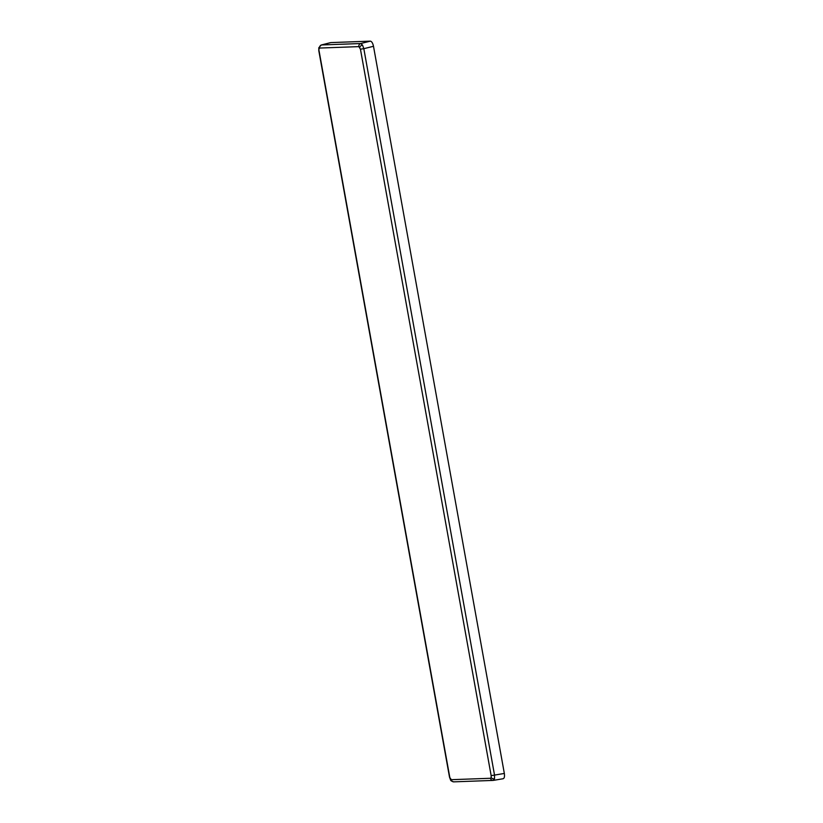 <?xml version="1.0" encoding="UTF-8"?>
<svg xmlns="http://www.w3.org/2000/svg" width="823" height="823" viewBox="0 0 823 823"><rect width="100%" height="100%" fill="white"/><g stroke="black" fill="none" stroke-linecap="round" stroke-linejoin="round"><path stroke-width="1.23" d="M494.52 778.815L492.987 780.42A2.654 2.418 -92.1 0 1 490.518 778.27L491.156 777.478A2.654 1.831 -166.7 0 0 494.52 778.815L494.53 775.091L504.334 773.445L373.498 46.294L363.828 48.67L362.49 45.018L360.69 43.537L370.371 41.15L330.856 42.59L321.299 44.987L318.82 47.734A2.654 1.831 13.3 0 0 319.036 48.845L319.674 48.053A2.654 2.418 87.9 0 1 321.495 44.956L360.69 43.537A2.654 2.418 -92.1 0 0 358.869 46.623L360.443 49.195L363.828 48.67L494.53 775.091L491.146 775.616L491.156 777.478M493.275 780.389A2.654 2.418 -92.1 0 1 492.987 780.42L453.782 781.85A2.654 2.418 87.9 0 1 451.313 779.69L449.502 777.097L450.51 779.844A2.654 1.595 -31.4 0 1 450.397 778.959M504.334 773.445C504.766 776.603 504.345 778.363 503.079 778.743L493.502 780.358M493.389 780.379L503.079 778.743M370.371 41.15C371.749 41.438 372.798 43.146 373.498 46.294M319.036 48.845L318.799 50.676L449.502 777.097M362.49 45.018A2.654 1.595 148.6 0 0 359.785 47.364M358.869 46.623L319.674 48.053M319.046 50.697L449.749 777.118M451.313 779.69L490.518 778.27M491.146 775.616L360.443 49.195M321.299 44.987L330.671 42.611M318.82 47.734L318.799 50.676M450.51 779.844C450.593 780.636 451.693 781.305 453.782 781.85"/></g></svg>
